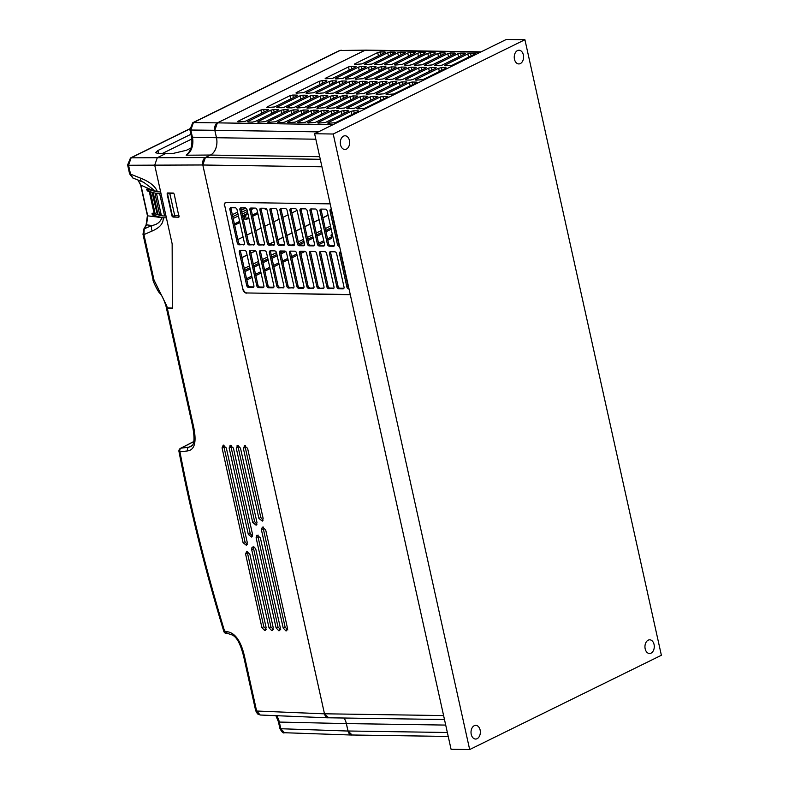 <?xml version="1.0" encoding="UTF-8"?>
<svg xmlns="http://www.w3.org/2000/svg" width="789" height="789" viewBox="0 0 789 789"><rect width="100%" height="100%" fill="white"/><g stroke="black" fill="none" stroke-linecap="round" stroke-linejoin="round"><path stroke-width="1.18" d="M524.922 39.726L661.379 655.264L469.672 749.55L451.071 749.274L314.614 133.736L506.321 39.45L524.922 39.726L333.214 134.022L469.672 749.55M471.24 734.391A6.845 4.675 90.9 0 0 475.58 739.046A6.845 4.675 90.9 0 0 480.126 730.012A6.845 4.675 90.9 0 0 475.787 725.357A6.845 4.675 90.9 0 0 471.24 734.391M645.175 648.844A6.845 4.675 90.9 0 0 649.515 653.499A6.845 4.675 90.9 0 0 654.061 644.465A6.845 4.675 90.9 0 0 649.722 639.81A6.845 4.675 90.9 0 0 645.175 648.844M340.532 144.811A6.845 4.675 90.9 0 0 344.872 149.476A6.845 4.675 90.9 0 0 349.419 140.442A6.845 4.675 90.9 0 0 345.079 135.777A6.845 4.675 90.9 0 0 340.532 144.811M514.467 59.264A6.845 4.675 90.9 0 0 518.807 63.929A6.845 4.675 90.9 0 0 523.354 54.895A6.845 4.675 90.9 0 0 519.014 50.23A6.845 4.675 90.9 0 0 514.467 59.264M333.214 134.022L314.614 133.736M448.231 736.443L351.736 734.993A5.868 4.004 -89.1 0 1 348.018 730.999L346.371 723.582A13.699 9.34 90.9 0 0 343.994 718.02M444.483 719.529L328.214 717.783A5.868 4.004 -89.1 0 1 324.486 713.789L202.822 165A5.868 4.004 -89.1 0 1 205.406 157.563L210.476 155.068A13.699 9.34 90.9 0 0 216.492 137.72L214.845 130.303A5.868 4.004 -89.1 0 1 217.419 122.867L364.696 50.437A5.868 4.004 -89.1 0 1 366.017 50.121L339.99 50.496L193.413 122.581A2.939 2.032 -116.2 0 0 192.753 122.729A2.939 2.032 -116.2 0 0 192.743 122.739L189.902 129.721A2.939 0.71 -12.5 0 0 190.82 130.017L193.413 122.581L217.389 122.857L364.715 50.397L366.461 50.131M338.639 243.84L337.426 244.432L330.029 211.067A1.953 1.351 -116.2 0 1 330.601 209.332A1.953 1.351 -116.2 0 1 331.055 209.233L331.35 209.233A1.953 1.351 -116.2 0 0 331.242 210.476L338.629 243.85A1.953 1.351 -116.2 0 0 339.309 245.123M348.087 286.486L346.884 287.078L339.487 253.703A1.953 1.351 -116.2 0 1 340.049 251.977A1.953 1.351 -116.2 0 1 340.503 251.878L340.809 251.878A1.953 1.351 -116.2 0 0 340.69 253.111L348.077 286.486A1.953 1.351 -116.2 0 0 348.758 287.758M231.177 207.734A1.953 1.351 -116.2 0 0 231.088 208.967L238.475 242.341A1.953 1.351 -116.2 0 0 240.329 244.215M244.225 244.482L239.126 244.807L244.343 244.284M250.646 250.527A1.953 1.351 -116.2 0 0 250.557 251.76M257.954 285.135L256.75 285.726L249.354 252.352L250.547 251.77L257.944 285.135A1.953 1.351 -116.2 0 0 259.798 287.009L263.812 287.078M241.197 207.882A1.953 1.351 -116.2 0 0 241.099 209.115L248.496 242.499M254.236 244.629L249.137 244.955A1.953 1.351 -116.2 0 1 247.292 243.081L248.505 242.489A1.953 1.351 -116.2 0 0 250.34 244.363M249.137 244.955L254.354 244.432M260.666 250.675A1.953 1.351 -116.2 0 0 260.567 251.908M267.974 285.283L266.761 285.874L259.364 252.5L260.567 251.918L267.964 285.293A1.953 1.351 -116.2 0 0 269.808 287.157L273.822 287.226M251.208 208.03A1.953 1.351 -116.2 0 0 251.119 209.272L258.506 242.647M264.256 244.777L259.157 245.113A1.953 1.351 -116.2 0 1 257.313 243.239L258.516 242.637A1.953 1.351 -116.2 0 0 260.36 244.521L264.374 244.58M270.676 250.823A1.953 1.351 -116.2 0 0 270.588 252.066L277.975 285.44A1.953 1.351 -116.2 0 0 279.829 287.304M283.715 287.571L278.625 287.906L283.843 287.374M261.228 208.188A1.953 1.351 -116.2 0 0 261.129 209.42L268.526 242.795M274.266 244.925L269.167 245.261A1.953 1.351 -116.2 0 1 267.323 243.387L268.536 242.795A1.953 1.351 -116.2 0 0 270.371 244.669L274.385 244.728M280.697 250.981A1.953 1.351 -116.2 0 0 280.598 252.214L287.995 285.588A1.953 1.351 -116.2 0 0 289.839 287.462M293.735 287.719L288.636 288.054L293.853 287.521M271.238 208.335A1.953 1.351 -116.2 0 0 271.15 209.568M284.277 245.073L279.178 245.409L280.381 244.817A1.953 1.351 -116.2 0 1 278.547 242.943L277.343 243.535L269.946 210.16L271.14 209.578L278.537 242.943M280.381 244.817L284.395 244.886M290.707 251.129A1.953 1.351 -116.2 0 0 290.618 252.362L298.005 285.736A1.953 1.351 -116.2 0 0 299.859 287.61L303.864 287.679M281.259 208.483A1.953 1.351 -116.2 0 0 281.16 209.716M288.557 243.091L287.354 243.683L279.957 210.318L281.15 209.726L288.557 243.101A1.953 1.351 -116.2 0 0 290.401 244.965L294.415 245.034M300.727 251.277A1.953 1.351 -116.2 0 0 300.629 252.51L308.026 285.884A1.953 1.351 -116.2 0 0 309.87 287.758M313.766 288.024L308.667 288.35L313.884 287.827M291.269 208.631A1.953 1.351 -116.2 0 0 291.18 209.874L298.567 243.249A1.953 1.351 -116.2 0 0 300.422 245.123L304.426 245.182M310.738 251.425A1.953 1.351 -116.2 0 0 310.649 252.667M319.89 287.906A1.953 1.351 -116.2 0 1 318.046 286.032L316.843 286.624L309.436 253.259L310.639 252.667L318.036 286.042M323.776 288.172L318.677 288.508L323.894 287.975M301.29 208.789A1.953 1.351 -116.2 0 0 301.191 210.022L308.578 243.397A1.953 1.351 -116.2 0 0 310.432 245.271L314.446 245.33M320.758 251.583A1.953 1.351 -116.2 0 0 320.659 252.815M333.796 288.32L328.697 288.656L329.891 288.064A1.953 1.351 -116.2 0 1 328.056 286.19L326.853 286.782L319.456 253.407L320.65 252.815L328.046 286.19M329.891 288.064L333.915 288.123M311.3 208.937A1.953 1.351 -116.2 0 0 311.211 210.17L318.598 243.545A1.953 1.351 -116.2 0 0 320.452 245.418L324.457 245.487M330.769 251.73A1.953 1.351 -116.2 0 0 330.68 252.963L338.067 286.338A1.953 1.351 -116.2 0 0 339.921 288.212L343.925 288.281M321.31 209.085A1.953 1.351 -116.2 0 0 321.222 210.318L328.609 243.702A1.953 1.351 -116.2 0 0 330.463 245.566L334.477 245.635M240.635 250.379A1.953 1.351 -116.2 0 0 240.546 251.612L247.933 284.987A1.953 1.351 -116.2 0 0 249.778 286.861L253.792 286.92M346.884 287.078A1.953 1.351 -116.2 0 0 348.728 288.952M337.426 244.432A1.953 1.351 -116.2 0 0 339.27 246.316M224.766 205.791L242.884 289.405L224.766 205.791A3.915 2.702 63.8 0 1 225.713 202.428M350.306 294.711L246.947 292.966A3.915 2.702 63.8 0 1 243.268 289.218M246.947 292.966L350.257 294.524M343.807 288.468L342.998 288.873A1.953 1.351 -116.2 0 0 343.452 288.774A1.953 1.351 -116.2 0 0 344.024 287.038L336.627 253.663A1.953 1.351 -116.2 0 0 334.783 251.79L330.492 251.721A1.953 1.351 -116.2 0 0 330.039 251.819A1.953 1.351 -116.2 0 0 329.467 253.555L330.67 252.963M342.998 288.873L338.708 288.804L339.911 288.212M338.077 286.338L336.873 286.93A1.953 1.351 -116.2 0 0 338.708 288.804M336.873 286.93L329.467 253.555M324.338 245.675L323.529 246.079A1.953 1.351 -116.2 0 0 323.983 245.981A1.953 1.351 -116.2 0 0 324.555 244.245L317.158 210.87A1.953 1.351 -116.2 0 0 315.314 208.996L311.024 208.927A1.953 1.351 -116.2 0 0 310.57 209.026A1.953 1.351 -116.2 0 0 309.998 210.762L311.201 210.18M323.529 246.079L319.239 246.01L320.442 245.418M318.608 243.545L317.405 244.136A1.953 1.351 -116.2 0 0 319.239 246.01M317.405 244.136L309.998 210.762M332.988 288.715A1.953 1.351 -116.2 0 0 333.441 288.616A1.953 1.351 -116.2 0 0 334.003 286.89L326.607 253.516A1.953 1.351 -116.2 0 0 324.762 251.642L320.472 251.573A1.953 1.351 -116.2 0 0 320.018 251.671A1.953 1.351 -116.2 0 0 319.456 253.407M326.853 286.782A1.953 1.351 -116.2 0 0 328.697 288.656M314.328 245.527L313.519 245.921A1.953 1.351 -116.2 0 0 313.973 245.823A1.953 1.351 -116.2 0 0 314.535 244.097L307.138 210.722A1.953 1.351 -116.2 0 0 305.294 208.848L301.003 208.779A1.953 1.351 -116.2 0 0 300.55 208.878A1.953 1.351 -116.2 0 0 299.988 210.614L301.181 210.022M313.519 245.921L309.229 245.862L310.422 245.271M308.588 243.397L307.385 243.988A1.953 1.351 -116.2 0 0 309.229 245.862M307.385 243.988L299.988 210.614M322.977 288.567A1.953 1.351 -116.2 0 0 323.421 288.468A1.953 1.351 -116.2 0 0 323.993 286.732L316.596 253.368A1.953 1.351 -116.2 0 0 314.752 251.484L310.462 251.425A1.953 1.351 -116.2 0 0 310.008 251.523A1.953 1.351 -116.2 0 0 309.436 253.259M316.843 286.624A1.953 1.351 -116.2 0 0 318.677 288.508M304.307 245.379L303.509 245.773A1.953 1.351 -116.2 0 0 303.952 245.675A1.953 1.351 -116.2 0 0 304.524 243.939L297.128 210.574A1.953 1.351 -116.2 0 0 295.283 208.69L290.993 208.631A1.953 1.351 -116.2 0 0 290.539 208.73A1.953 1.351 -116.2 0 0 289.967 210.466L291.171 209.874M303.509 245.773L299.209 245.714L300.412 245.123M298.577 243.239L297.374 243.831A1.953 1.351 -116.2 0 0 299.209 245.714M297.374 243.831L289.967 210.466M312.957 288.419A1.953 1.351 -116.2 0 0 313.411 288.32A1.953 1.351 -116.2 0 0 313.973 286.585L306.576 253.21A1.953 1.351 -116.2 0 0 304.741 251.336L300.441 251.277A1.953 1.351 -116.2 0 0 299.998 251.375A1.953 1.351 -116.2 0 0 299.425 253.101L300.619 252.519M308.026 285.884L306.822 286.476A1.953 1.351 -116.2 0 0 308.667 288.35M306.822 286.476L299.425 253.101M294.297 245.231L293.488 245.626A1.953 1.351 -116.2 0 0 293.942 245.527A1.953 1.351 -116.2 0 0 294.504 243.791L287.107 210.416A1.953 1.351 -116.2 0 0 285.273 208.543L280.973 208.483A1.953 1.351 -116.2 0 0 280.529 208.582A1.953 1.351 -116.2 0 0 279.957 210.318M293.488 245.626L289.198 245.557L290.391 244.975M287.354 243.683A1.953 1.351 -116.2 0 0 289.198 245.557M303.745 287.867L302.946 288.271A1.953 1.351 -116.2 0 0 303.4 288.172A1.953 1.351 -116.2 0 0 303.962 286.437L296.565 253.062A1.953 1.351 -116.2 0 0 294.721 251.188L290.431 251.119A1.953 1.351 -116.2 0 0 289.977 251.218A1.953 1.351 -116.2 0 0 289.415 252.953L290.608 252.362M302.946 288.271L298.646 288.202L299.85 287.61M298.015 285.736L296.812 286.328A1.953 1.351 -116.2 0 0 298.646 288.202M296.812 286.328L289.415 252.953M283.478 245.478A1.953 1.351 -116.2 0 0 283.932 245.379A1.953 1.351 -116.2 0 0 284.494 243.643L277.097 210.268A1.953 1.351 -116.2 0 0 275.253 208.395L270.962 208.326A1.953 1.351 -116.2 0 0 270.509 208.424A1.953 1.351 -116.2 0 0 269.946 210.16M277.343 243.535A1.953 1.351 -116.2 0 0 279.178 245.409M292.926 288.113A1.953 1.351 -116.2 0 0 293.38 288.015A1.953 1.351 -116.2 0 0 293.952 286.289L286.545 252.914A1.953 1.351 -116.2 0 0 284.711 251.04L280.411 250.971A1.953 1.351 -116.2 0 0 279.967 251.07A1.953 1.351 -116.2 0 0 279.395 252.805L280.588 252.214M288.005 285.588L286.792 286.18A1.953 1.351 -116.2 0 0 288.636 288.054M286.792 286.18L279.395 252.805M273.458 245.32A1.953 1.351 -116.2 0 0 273.911 245.221A1.953 1.351 -116.2 0 0 274.483 243.495L267.077 210.121A1.953 1.351 -116.2 0 0 265.242 208.247L260.942 208.178A1.953 1.351 -116.2 0 0 260.498 208.276A1.953 1.351 -116.2 0 0 259.926 210.012L261.12 209.42M267.323 243.387L259.926 210.012M282.916 287.965A1.953 1.351 -116.2 0 0 283.369 287.867A1.953 1.351 -116.2 0 0 283.932 286.131L276.535 252.766A1.953 1.351 -116.2 0 0 274.69 250.882L270.4 250.823A1.953 1.351 -116.2 0 0 269.946 250.922A1.953 1.351 -116.2 0 0 269.384 252.658L270.578 252.066M277.984 285.431L276.781 286.022A1.953 1.351 -116.2 0 0 278.625 287.906M276.781 286.022L269.384 252.658M263.447 245.172A1.953 1.351 -116.2 0 0 263.901 245.073A1.953 1.351 -116.2 0 0 264.463 243.337L257.066 209.973A1.953 1.351 -116.2 0 0 255.222 208.089L250.932 208.03A1.953 1.351 -116.2 0 0 250.478 208.128A1.953 1.351 -116.2 0 0 249.916 209.864L251.109 209.272M257.313 243.239L249.916 209.864M273.704 287.423L272.895 287.817A1.953 1.351 -116.2 0 0 273.349 287.719A1.953 1.351 -116.2 0 0 273.921 285.983L266.514 252.608A1.953 1.351 -116.2 0 0 264.68 250.734L260.39 250.675A1.953 1.351 -116.2 0 0 259.936 250.774A1.953 1.351 -116.2 0 0 259.364 252.5M272.895 287.817L268.605 287.748L269.799 287.166M266.761 285.874A1.953 1.351 -116.2 0 0 268.605 287.748M253.427 245.024A1.953 1.351 -116.2 0 0 253.88 244.925A1.953 1.351 -116.2 0 0 254.452 243.19L247.056 209.815A1.953 1.351 -116.2 0 0 245.211 207.941L240.921 207.882A1.953 1.351 -116.2 0 0 240.467 207.98A1.953 1.351 -116.2 0 0 239.895 209.716L241.099 209.124M247.292 243.081L239.895 209.716M263.694 287.265L262.885 287.669A1.953 1.351 -116.2 0 0 263.339 287.571A1.953 1.351 -116.2 0 0 263.901 285.835L256.504 252.46A1.953 1.351 -116.2 0 0 254.66 250.586L250.369 250.517A1.953 1.351 -116.2 0 0 249.916 250.616A1.953 1.351 -116.2 0 0 249.354 252.352M262.885 287.669L258.595 287.6L259.788 287.009M256.75 285.726A1.953 1.351 -116.2 0 0 258.595 287.6M243.416 244.876A1.953 1.351 -116.2 0 0 243.87 244.777A1.953 1.351 -116.2 0 0 244.432 243.042L237.035 209.667A1.953 1.351 -116.2 0 0 235.191 207.793L230.901 207.724A1.953 1.351 -116.2 0 0 230.447 207.823A1.953 1.351 -116.2 0 0 229.885 209.558L231.078 208.977M238.485 242.341L237.282 242.933A1.953 1.351 -116.2 0 0 239.126 244.807M237.282 242.933L229.885 209.558M253.673 287.117L252.865 287.512A1.953 1.351 -116.2 0 0 253.318 287.413A1.953 1.351 -116.2 0 0 253.89 285.687L246.493 252.312A1.953 1.351 -116.2 0 0 244.649 250.438L240.359 250.369A1.953 1.351 -116.2 0 0 239.905 250.468A1.953 1.351 -116.2 0 0 239.333 252.204L240.537 251.612M252.865 287.512L248.574 287.452L249.778 286.861M247.943 284.987L246.73 285.579A1.953 1.351 -116.2 0 0 248.574 287.452M246.73 285.579L239.333 252.204M334.358 245.833L333.55 246.227A1.953 1.351 -116.2 0 0 334.003 246.129A1.953 1.351 -116.2 0 0 334.566 244.393L327.169 211.018A1.953 1.351 -116.2 0 0 325.324 209.144L321.034 209.085A1.953 1.351 -116.2 0 0 320.581 209.184A1.953 1.351 -116.2 0 0 320.018 210.91L321.212 210.328M333.55 246.227L329.26 246.158L330.453 245.576M328.618 243.693L327.415 244.284A1.953 1.351 -116.2 0 0 329.26 246.158M327.415 244.284L320.018 210.91M330.157 203.868L226.423 202.309A3.915 2.702 -116.2 0 0 225.526 202.507A3.915 2.702 -116.2 0 0 224.392 205.978M242.884 289.405A3.915 2.702 -116.2 0 0 246.562 293.153M357.378 108.241L356.894 108.685L357.535 108.882L357.378 108.241L380.229 96.998L380.959 100.262M383.513 99.01L382.931 96.396L380.229 96.998M382.931 96.396L387.221 96.455L387.369 97.116M357.535 108.882L364.528 108.34L387.379 97.106L387.863 96.662L387.221 96.455M386.718 94.522L386.58 93.871L409.432 82.638L410.152 85.902M412.706 84.65L412.134 82.036L409.432 82.638M412.134 82.036L416.424 82.095L416.572 82.746L417.065 82.293L416.424 82.095M386.58 93.871L386.097 94.315L386.738 94.522L393.731 93.98L416.582 82.746M415.921 80.162L415.773 79.511L438.635 68.278L439.355 71.543M441.909 70.29L441.327 67.667L438.635 68.278M441.327 67.667L445.627 67.736L445.765 68.387L446.268 67.933L445.627 67.736M415.773 79.511L415.3 79.955L415.941 80.162L422.934 79.62L445.785 68.377M444.976 65.152L444.503 65.595L445.144 65.793L444.976 65.152L467.828 53.908L468.558 57.183M471.112 55.92L470.53 53.307L467.828 53.908M470.53 53.307L474.82 53.376L474.968 54.027M445.144 65.793L452.136 65.26L474.988 54.017L475.461 53.573L474.82 53.376M318.164 122.453L317.681 122.897L318.322 123.094L318.164 122.453L341.016 111.21L341.736 114.474M344.29 113.221L343.718 110.608L341.016 111.21M343.718 110.608L348.008 110.667L348.146 111.328M318.322 123.094L325.315 122.551L348.166 111.318L348.649 110.874L348.008 110.667M347.357 108.083L346.884 108.527L347.525 108.734L347.357 108.083L370.219 96.85L370.938 100.114M373.493 98.862L372.911 96.248L370.219 96.85M372.911 96.248L377.211 96.307L377.349 96.958M347.525 108.734L354.517 108.192L377.369 96.958L377.852 96.505L377.211 96.307M376.708 94.374L376.56 93.723L399.412 82.48L400.141 85.754M402.696 84.502L402.114 81.878L399.412 82.48M402.114 81.878L406.404 81.948L406.552 82.598M376.56 93.723L376.087 94.167L376.728 94.374L383.72 93.832L406.572 82.589L407.045 82.145L406.404 81.948M405.911 80.005L405.763 79.364L428.614 68.12L429.344 71.395M431.899 70.132L431.317 67.519L428.614 68.12M431.317 67.519L435.607 67.588L435.755 68.239L436.248 67.785L435.607 67.588M405.763 79.364L405.28 79.807L405.921 80.005L410.221 80.074L412.913 79.472L435.765 68.229M435.104 65.645L434.966 65.004L457.817 53.76L458.537 57.035M461.101 55.772L460.52 53.159L457.817 53.76M460.52 53.159L464.81 53.218L464.958 53.879M434.966 65.004L434.483 65.448L435.124 65.645L439.414 65.714L442.116 65.112L464.968 53.869L465.451 53.425L464.81 53.218M308.144 122.295L307.671 122.739L308.312 122.946L308.144 122.295L330.995 111.062L331.725 114.326M334.28 113.074L333.698 110.46L330.995 111.062M333.698 110.46L337.988 110.519L338.136 111.17L338.629 110.716L337.988 110.519M308.312 122.946L315.304 122.403L338.156 111.17M337.347 107.935L336.864 108.379L337.505 108.586L337.347 107.935L360.198 96.692L360.928 99.966M363.482 98.704L362.901 96.09L360.198 96.692M362.901 96.09L367.191 96.159L367.339 96.81L367.832 96.357L367.191 96.159M337.505 108.586L344.497 108.044L367.349 96.8M366.55 93.575L366.066 94.019L366.707 94.216L366.55 93.575L389.401 82.332L390.121 85.606M392.675 84.344L392.103 81.731L389.401 82.332M392.103 81.731L396.394 81.8L396.542 82.45M366.707 94.216L373.7 93.684L396.551 82.441L397.035 81.997L396.394 81.8M395.891 79.857L395.753 79.216L418.604 67.972L419.324 71.247M421.878 69.984L421.296 67.371L418.604 67.972M421.296 67.371L425.596 67.43L425.735 68.091M395.753 79.216L395.269 79.659L395.91 79.857L400.201 79.926L402.903 79.324L425.754 68.081L426.238 67.637L425.596 67.43M425.093 65.497L424.946 64.846L447.797 53.613L448.527 56.877M451.081 55.624L450.499 53.011L447.797 53.613M450.499 53.011L454.789 53.07L454.937 53.731M424.946 64.846L424.472 65.3L425.113 65.497L432.106 64.954L454.957 53.721L455.431 53.277L454.789 53.07M298.134 122.147L297.65 122.591L298.291 122.798L298.134 122.147L320.985 110.904L321.705 114.178M324.259 112.916L323.687 110.302L320.985 110.904M323.687 110.302L327.977 110.371L328.125 111.022L328.618 110.568L327.977 110.371M298.291 122.798L305.284 122.256L328.135 111.012M327.336 107.787L326.853 108.231L327.494 108.428L327.336 107.787L350.188 96.544L350.908 99.818M353.462 98.556L352.88 95.942L350.188 96.544M352.88 95.942L357.18 96.011L357.318 96.662L357.821 96.209L357.18 96.011M327.494 108.428L334.487 107.896L357.338 96.652M356.529 93.427L356.056 93.871L356.697 94.069L356.529 93.427L379.381 82.184L380.111 85.449M382.665 84.196L382.083 81.583L379.381 82.184M382.083 81.583L386.373 81.642L386.521 82.303M356.697 94.069L363.69 93.536L386.541 82.293L387.014 81.849L386.373 81.642M385.732 79.058L385.249 79.511L385.89 79.709L385.732 79.058L408.584 67.824L409.313 71.089M411.868 69.836L411.286 67.223L408.584 67.824M411.286 67.223L415.576 67.282L415.724 67.933M385.89 79.709L392.883 79.166L415.744 67.933L416.217 67.489L415.576 67.282M415.073 65.349L414.935 64.698L437.787 53.465L438.516 56.729M441.071 55.477L440.489 52.853L437.787 53.465M440.489 52.853L444.779 52.922L444.927 53.573L445.42 53.119L444.779 52.922M414.935 64.698L414.452 65.142L415.093 65.349L422.085 64.806L444.937 53.563M288.113 121.999L287.64 122.443L288.281 122.64L288.113 121.999L310.965 110.756L311.694 114.03M314.249 112.768L313.667 110.154L310.965 110.756M313.667 110.154L317.957 110.223L318.105 110.874L318.598 110.421L317.957 110.223M288.281 122.64L295.273 122.108L318.125 110.864M317.316 107.639L316.833 108.083L317.474 108.28L317.316 107.639L340.167 96.396L340.897 99.661M343.452 98.408L342.87 95.794L340.167 96.396M342.87 95.794L347.16 95.854L347.308 96.514L347.801 96.061L347.16 95.854M317.474 108.28L324.466 107.738L347.328 96.505M346.519 93.27L346.036 93.723L346.677 93.921L346.519 93.27L369.37 82.036L370.09 85.301M372.655 84.048L372.073 81.435L369.37 82.036M372.073 81.435L376.363 81.494L376.511 82.145L377.004 81.701L376.363 81.494M346.677 93.921L353.669 93.378L376.521 82.145M375.722 78.91L375.239 79.354L375.88 79.561L375.722 78.91L398.573 67.676L399.293 70.941M401.848 69.688L401.276 67.065L398.573 67.676M401.276 67.065L405.566 67.134L405.704 67.785M375.88 79.561L382.872 79.018L405.724 67.775L406.207 67.331L405.566 67.134M405.063 65.191L404.915 64.55L427.776 53.307L428.496 56.581M431.05 55.319L430.469 52.705L427.776 53.307M430.469 52.705L434.769 52.774L434.907 53.425M404.915 64.55L404.441 64.994L405.082 65.191L409.373 65.26L412.075 64.659L434.926 53.415L435.41 52.971L434.769 52.774M278.241 122.492L278.103 121.851L300.954 110.608L301.674 113.872M304.238 112.62L303.657 110.006L300.954 110.608M303.657 110.006L307.947 110.065L308.095 110.726L308.588 110.273L307.947 110.065M278.103 121.851L277.62 122.295L278.261 122.492L282.551 122.561L285.253 121.95L308.104 110.716M307.306 107.482L306.822 107.925L307.463 108.132L307.306 107.482L330.157 96.248L330.877 99.513M333.431 98.26L332.859 95.647L330.157 96.248M332.859 95.647L337.15 95.706L337.288 96.357L337.791 95.903L337.15 95.706M307.463 108.132L314.456 107.59L337.307 96.357M336.499 93.122L336.025 93.566L336.666 93.773L336.499 93.122L359.36 81.888L360.08 85.153M362.634 83.9L362.052 81.277L359.36 81.888M362.052 81.277L366.352 81.346L366.49 81.997L366.984 81.543L366.352 81.346M336.666 93.773L343.659 93.23L366.51 81.987M365.702 78.762L365.228 79.206L365.869 79.403L365.702 78.762L388.553 67.519L389.283 70.793M391.837 69.531L391.255 66.917L388.553 67.519M391.255 66.917L395.545 66.986L395.693 67.637M365.869 79.403L372.862 78.87L395.713 67.627L396.186 67.183L395.545 66.986M394.904 64.402L394.421 64.846L395.062 65.043L394.904 64.402L417.756 53.159L418.486 56.433M421.04 55.171L420.458 52.557L417.756 53.159M420.458 52.557L424.748 52.616L424.896 53.277M395.062 65.043L402.055 64.511L424.906 53.267L425.389 52.824L424.748 52.616M268.23 122.344L268.082 121.693L290.944 110.46L291.664 113.724M294.218 112.472L293.636 109.858L290.944 110.46M293.636 109.858L297.936 109.918L298.074 110.568L298.567 110.115L297.936 109.918M268.082 121.693L267.609 122.137L268.25 122.344L275.243 121.802L298.094 110.568M297.285 107.334L296.812 107.777L297.443 107.985L297.285 107.334L320.137 96.09L320.867 99.365M323.421 98.112L322.839 95.489L320.137 96.09M322.839 95.489L327.129 95.558L327.277 96.209L327.77 95.755L327.129 95.558M297.443 107.985L304.436 107.442L327.297 96.199M326.488 92.974L326.005 93.418L326.646 93.615L326.488 92.974L349.34 81.731L350.069 85.005M352.624 83.742L352.042 81.129L349.34 81.731M352.042 81.129L356.332 81.198L356.48 81.849L356.973 81.395L356.332 81.198M326.646 93.615L333.639 93.082L356.49 81.839M355.691 78.614L355.208 79.058L355.849 79.255L355.691 78.614L378.542 67.371L379.262 70.645M381.817 69.383L381.245 66.769L378.542 67.371M381.245 66.769L385.535 66.828L385.683 67.489M355.849 79.255L362.841 78.722L385.693 67.479L386.176 67.035L385.535 66.828M384.894 64.244L384.411 64.698L385.052 64.895L384.894 64.244L407.745 53.011L408.465 56.275M411.02 55.023L410.438 52.409L407.745 53.011M410.438 52.409L414.738 52.468L414.876 53.129M385.052 64.895L392.044 64.353L414.896 53.119L415.379 52.676L414.738 52.468M258.21 122.196L258.072 121.545L280.923 110.302L281.653 113.577M284.208 112.314L283.626 109.701L280.923 110.302M283.626 109.701L287.916 109.77L288.064 110.421L288.557 109.967L287.916 109.77M258.072 121.545L257.589 121.989L258.23 122.196L265.222 121.654L288.074 110.411M287.413 107.827L287.275 107.186L310.126 95.942L310.846 99.217M313.401 97.954L312.829 95.341L310.126 95.942M312.829 95.341L317.119 95.41L317.267 96.061L317.76 95.607L317.119 95.41M287.275 107.186L286.792 107.629L287.433 107.827L291.723 107.896L294.425 107.294L317.277 96.051M316.468 92.826L315.994 93.27L316.636 93.467L316.468 92.826L339.329 81.583L340.049 84.847M342.604 83.595L342.022 80.981L339.329 81.583M342.022 80.981L346.322 81.04L346.46 81.701L346.963 81.247L346.322 81.04M316.636 93.467L323.628 92.934L346.479 81.691M345.671 78.456L345.197 78.91L345.838 79.107L345.671 78.456L368.522 67.223L369.252 70.487M371.806 69.235L371.224 66.621L368.522 67.223M371.224 66.621L375.515 66.68L375.663 67.341M345.838 79.107L352.831 78.565L375.682 67.331L376.156 66.887L375.515 66.68M374.874 64.096L374.39 64.54L375.031 64.747L374.874 64.096L397.725 52.863L398.455 56.127M401.009 54.875L400.427 52.252L397.725 52.863M400.427 52.252L404.718 52.321L404.865 52.971M375.031 64.747L382.024 64.205L404.885 52.962L405.359 52.518L404.718 52.321M248.2 122.039L248.052 121.398L270.913 110.154L271.633 113.429M274.187 112.166L273.605 109.553L270.913 110.154M273.605 109.553L277.906 109.622L278.044 110.273M248.052 121.398L247.578 121.841L248.219 122.039L252.51 122.108L255.212 121.506L278.063 110.263L278.547 109.819L277.906 109.622M277.403 107.679L277.255 107.038L300.106 95.794L300.836 99.059M303.39 97.806L302.808 95.193L300.106 95.794M302.808 95.193L307.099 95.252L307.246 95.913L307.74 95.459L307.099 95.252M277.255 107.038L276.781 107.482L277.422 107.679L281.712 107.748L284.415 107.146L307.266 95.903M306.457 92.668L305.974 93.122L306.615 93.319L306.457 92.668L329.309 81.435L330.039 84.699M332.593 83.447L332.011 80.833L329.309 81.435M332.011 80.833L336.301 80.892L336.449 81.543L336.942 81.099L336.301 80.892M306.615 93.319L313.608 92.777L336.469 81.543M335.66 78.308L335.177 78.752L335.818 78.959L335.66 78.308L358.512 67.075L359.232 70.339M361.796 69.087L361.214 66.463L358.512 67.075M361.214 66.463L365.504 66.532L365.652 67.183L366.145 66.73L365.504 66.532M335.818 78.959L342.811 78.417L365.662 67.173M364.863 63.948L364.38 64.392L365.021 64.59L364.863 63.948L387.715 52.705L388.435 55.98M390.989 54.717L390.417 52.104L387.715 52.705M390.417 52.104L394.707 52.173L394.845 52.824L395.348 52.37L394.707 52.173M365.021 64.59L372.013 64.057L394.865 52.814M238.041 121.25L237.558 121.693L238.199 121.891L238.041 121.25L260.893 110.006L261.623 113.271M264.177 112.018L263.595 109.405L260.893 110.006M263.595 109.405L267.885 109.464L268.033 110.125M238.199 121.891L245.192 121.348L268.043 110.115L268.526 109.671L267.885 109.464M267.382 107.531L267.244 106.88L290.096 95.647L290.816 98.911M293.38 97.658L292.798 95.045L290.096 95.647M292.798 95.045L297.088 95.104L297.236 95.755L297.729 95.311L297.088 95.104M267.244 106.88L266.761 107.324L267.402 107.531L274.394 106.988L297.246 95.755M296.585 93.171L296.447 92.52L319.298 81.287L320.018 84.551M322.573 83.299L322.001 80.675L319.298 81.287M322.001 80.675L326.291 80.744L326.429 81.395M296.447 92.52L295.964 92.964L296.605 93.171L303.597 92.629L326.449 81.385L326.932 80.942L326.291 80.744M325.64 78.16L325.167 78.604L325.808 78.801L325.64 78.16L348.501 66.917L349.221 70.191M351.776 68.929L351.194 66.315L348.501 66.917M351.194 66.315L355.494 66.384L355.632 67.035L356.125 66.582L355.494 66.384M325.808 78.801L332.8 78.269L355.652 67.026M354.843 63.801L354.369 64.244L355.001 64.442L354.843 63.801L377.694 52.557L378.424 55.832M380.979 54.569L380.397 51.956L377.694 52.557M380.397 51.956L384.687 52.025L384.835 52.676L385.328 52.222L384.687 52.025M355.001 64.442L361.993 63.909L384.854 52.666M328.175 122.601L327.691 123.045L328.332 123.242L328.175 122.601L351.026 111.357L351.756 114.632M354.31 113.369L353.728 110.756L351.026 111.357M353.728 110.756L358.019 110.825L358.167 111.476M328.332 123.242L335.325 122.709L358.186 111.466L358.66 111.022L358.019 110.825M166.469 307.828A2.939 0.71 167.5 0 0 166.41 308.035A2.939 0.71 167.5 0 0 167.347 308.341L172.337 308.43L172.15 243.811L154.713 165.148L202.803 164.97L324.486 713.838L256.622 711.017L260.242 715.012L257.5 713.897L255.685 710.721M328.727 717.793L324.486 713.838M276.554 715.682A15.277 10.415 -89.1 0 1 279.336 722.063L346.341 723.602A13.65 9.31 90.9 0 0 343.955 718.02M346.341 723.602L347.998 731.038L280.815 728.73A2.939 0.71 167.5 0 1 279.888 728.425C281.831 732.153 283.369 733.583 284.484 732.725L280.815 728.73L279.336 722.063A2.939 0.71 167.5 0 1 278.409 721.757L275.884 715.653M352.16 735.003L347.998 731.038M214.815 130.293L216.462 137.73L192.408 137.178L190.82 130.017L214.815 130.293L217.389 122.857M189.902 129.721L191.49 136.882C192.674 144.357 191.254 150.127 187.23 154.2L186.165 155.216L210.476 155.029A13.65 9.31 90.9 0 0 216.462 137.73L315.827 139.209M210.476 155.029L205.377 157.534L320.275 159.289M202.803 164.97L205.377 157.534L157.287 157.721L165.808 153.52L172.929 153.47L186.391 150.295L190.987 148.036M187.565 450.913A2.939 2.081 82.9 0 1 188.65 447.215L181.016 448.172A2.939 2.13 -117.2 0 0 180.513 448.33A2.939 2.939 0 0 0 178.985 451.574C190.672 511.765 205.633 571.749 223.859 631.545A2.939 2.939 0 0 0 226.394 633.459A2.939 1.982 94.4 0 1 224.687 631.466C206.54 571.907 191.619 512.041 179.931 451.87L187.565 450.913C194.834 449.927 196.806 441.702 193.492 426.247A2.939 0.71 167.5 0 1 192.546 425.952C196.461 446.604 191.244 445.746 190.79 446.594L188.65 447.215L192.2 445.469M244.61 656.842C240.99 640.826 234.935 632.403 226.423 631.585A2.939 1.982 94.4 0 0 228.11 633.587L232.725 635.165C234.175 636.358 239.057 637.995 243.673 656.537A2.939 0.71 -12.5 0 0 244.61 656.842L256.622 711.017A2.939 0.71 167.5 0 1 255.675 710.711L243.673 656.537M247.243 544.499L244.975 541.747L243.071 542.684L246.464 545.377L247.332 542.763L226.305 447.925L222.942 445.223M243.071 542.684L222.044 447.846L223.948 446.909L224.037 445.174M223.563 445.104L222.044 447.846M261.918 627.679L245.576 553.977L247.48 553.04L263.822 626.742L261.918 627.679L264.66 630.5L266.169 627.758L249.837 554.065L246.464 551.363M264.66 630.5L265.321 630.362M246.73 551.274L245.576 553.977M253.594 548.72L270.913 626.88L269.01 627.817L271.761 630.638L273.27 627.896L255.942 549.746C254.847 547.083 253.506 546.363 251.938 547.605L251.691 549.657L253.594 548.72L253.841 546.669M271.761 630.638L272.422 630.5M269.01 627.817L251.691 549.657M252.51 547.073L251.938 547.605M252.48 536.244L250.212 533.492L248.308 534.429L229.145 447.974L231.049 447.038L231.128 445.312M248.308 534.429L251.701 537.122L252.569 534.508L233.406 448.053L230.033 445.351M230.654 445.233L229.145 447.974M256.918 524.34L254.64 521.588L252.736 522.525L236.246 448.113L238.15 447.176L238.229 445.44M252.736 522.525L256.129 525.218L256.997 522.604L240.497 448.191L237.755 445.371L237.094 445.509M237.755 445.371L236.246 448.113M258.013 536.786L278.014 627.018L276.111 627.955L278.852 630.776L280.371 628.034L260.37 537.802L256.928 535.139L256.109 537.723L258.013 536.786L258.092 535.05M278.852 630.776L279.523 630.638M276.111 627.955L256.109 537.723M263.062 520.207L260.794 517.466L258.891 518.403L243.337 448.251L245.241 447.314L245.33 445.578M258.891 518.403L262.283 521.095L263.151 518.481L247.598 448.33L244.235 445.627M244.856 445.509L243.337 448.251M283.212 628.083L261.406 529.744L263.309 528.808L285.115 627.147L283.212 628.083L285.953 630.904L287.472 628.162L265.666 529.833L262.273 527.141M285.953 630.904L286.614 630.766M262.342 527.111L261.406 529.744M179.014 216.965L174.182 194.005L173.264 193.058L167.584 192.96L167.081 193.867L168.826 193.009A0.976 0.681 -116.2 0 1 168.826 192.98M172.397 215.93L172.929 217.054L178.61 217.162L179.113 216.255M172.012 216.117L167.081 193.867L167.584 192.96M189.764 128.804L130.481 157.968A2.939 2.022 63.8 0 1 131.122 157.82L128.558 165.256L154.713 165.148L157.287 157.721L154.713 165.148L160.64 191.905L157.445 191.835C155.423 186.362 149.762 181.776 140.452 178.107A5.868 3.412 111.8 0 0 142.119 181.687A5.868 3.412 111.8 0 0 142.267 181.736L143.894 182.427M247.006 209.647L241.779 212.221M238.012 214.075L232.785 216.64M254.374 208.079L251.188 209.647M247.421 211.501L242.193 214.075M238.426 215.93L233.189 218.494M245.764 208.079L241.345 210.259M237.578 212.113L232.341 214.687M224.707 631.476A2.939 2.13 -117.9 0 1 224.52 631.062L226.423 631.585M266.603 209.075L265.252 209.391L264.996 208.237M242.844 217.014L245.547 215.693L246.365 219.401L244.935 219.381L244.255 216.324M244.265 268.447L249.502 265.873M253.269 264.019L258.496 261.445M262.264 259.601L267.501 257.027M271.268 255.172L276.495 252.598M291.95 244.994L294.494 243.742M298.262 241.888L303.499 239.314M307.266 237.459L312.503 234.885M316.271 233.041L321.498 230.467M325.265 228.613L330.502 226.039M239.629 221.384L234.402 223.958M247.815 213.247L242.578 215.821M257.628 212.527L252.401 215.101M332.366 234.441L330.976 235.122L331.39 236.976A1.953 1.351 63.8 0 1 330.818 238.712L327.829 240.181M178.127 215.446L178.935 215.456M174.497 216.166A0.976 0.681 -116.2 0 0 174.685 216.196L172.929 217.054M234.668 225.151L239.895 222.577M245.547 215.693L247.815 213.257M248.634 216.965L246.365 219.401L248.9 218.149M252.667 216.304L257.895 213.73M180.513 448.33L193.788 441.554M223.948 446.909L244.975 541.747M247.48 553.04L247.559 551.314M266.564 629.563L263.822 626.742M273.665 629.701L270.913 626.88M250.212 533.492L231.049 447.038M254.64 521.588L238.15 447.176M280.766 629.839L278.014 627.018M260.794 517.466L245.241 447.314M263.309 528.808L263.398 527.082M287.857 629.967L285.115 627.147M159.999 214.815L161.242 214.924L156.646 194.232L155.985 193.394L155.689 194.015L156.054 193.374A19.567 4.704 167.5 0 0 159.674 193.729L161.055 193.759L165.986 215.999L164.605 215.979A19.567 4.704 167.5 0 1 161.045 215.634M178.896 215.269L172.446 216.127L167.515 193.877L173.531 193.118M160.986 215.614L161.242 214.924L161.163 215.565M159.881 215.328L158.195 214.845M155.897 193.335A19.567 4.704 167.5 0 1 155.482 193.226L153.214 192.585L158.007 214.795M157.07 214.529L155.384 214.056M153.066 192.546L152.879 193.226L153.066 192.546L150.403 191.796L155.196 214.006M154.259 213.74L152.218 213.168L152.632 215.022L154.614 214.036M165.424 215.989L166.015 216.156M163.195 217.794L147.721 215.831L146.547 224.865L151.952 225.457A5.868 4.28 66.3 0 0 152.178 230.999C159.93 227.646 163.599 223.248 163.195 217.794L166.39 217.853L172.15 243.811L172.337 308.065L167.268 307.966A2.939 0.71 167.5 0 1 166.331 307.671L165.917 305.816A2.939 0.71 -12.5 0 0 166.854 306.112L154.003 280.026A2.939 0.71 167.5 0 1 153.066 279.72C152.169 279.73 158.086 292.098 159.753 293.192C161.765 295.096 163.816 299.307 165.917 305.816M160.512 217.241L152.632 215.022M152.218 213.168L151.952 213.957M138.026 180.05L140.925 185.188L147.721 215.831A2.939 0.71 167.5 0 1 147.405 215.604L140.61 184.961A2.939 0.71 -12.5 0 0 140.925 185.188L154.752 191.283L146.872 189.064L147.287 190.918L149.535 189.814M146.872 189.064L146.606 189.853M150.255 191.757L150.068 192.427L150.255 191.757L147.287 190.918M152.178 230.999L143.933 234.609L144.219 228.859A2.939 1.371 -149.8 0 0 143.716 229.204L142.996 234.313A2.939 0.71 -12.5 0 0 143.933 234.609L154.003 280.026M141.99 181.628L132.799 177.959L129.593 173.846L127.621 164.95A2.939 0.71 -12.5 0 0 127.621 164.95A2.939 0.71 -12.5 0 0 128.558 165.256L130.53 174.142A2.939 0.71 167.5 0 1 129.593 173.846M132.947 178.018L130.53 174.142L140.452 178.107M154.752 191.283L156.173 191.688L143.914 182.437L132.779 177.959M157.445 191.835L156.173 191.688M158.599 153.579L157.918 150.512L190.908 134.288M157.918 150.512L155.512 152.691L158.688 153.579L165.808 153.52L157.287 157.721L131.122 157.82L189.774 128.972M191.835 138.972L162.189 153.549M167.515 193.877L168.708 193.068M153.036 192.615L153.747 193.473L153.017 192.615M150.226 191.826L150.936 192.674L150.206 191.826M155.255 214.006L155.522 213.365L155.334 214.046M157.189 214.026L152.356 193.561L153.747 193.473L153.125 192.615M152.997 192.585L152.879 193.226M158.066 214.805L158.333 214.164L158.145 214.835M161.084 215.614L159.753 215.042L155.167 194.35L156.646 194.232L155.985 193.394M149.792 192.546L150.936 192.674L150.314 191.816M150.186 191.796L150.068 192.427M174.852 216.166L169.921 193.926M143.716 229.214L146.044 225.22A2.939 1.371 30.2 0 1 146.547 224.865L144.219 228.859L151.952 225.457C157.011 224.707 160.335 222.094 161.923 217.646M339.487 253.703L340.68 253.121M330.029 211.067L331.232 210.476M321.942 166.785L202.822 165M324.486 713.789L443.605 715.574M210.476 155.068L319.703 156.705M318.44 131.862L214.845 130.303M217.419 122.867L333.185 124.603M480.462 52.173L364.696 50.437M346.371 723.582L445.706 725.081M348.018 730.999L447.353 732.498M269.167 245.261L270.361 244.669M259.157 245.113L260.35 244.521M167.347 308.341L193.492 426.247M191.49 136.882A2.939 0.71 -12.5 0 0 192.408 137.178A14.232 9.705 -89.1 0 1 186.165 155.216M364.715 50.397L339.99 50.496A2.939 2.032 -116.2 0 0 339.329 50.644L192.753 122.729M193.769 441.653A1258.583 209.332 163.1 0 0 181.016 448.172A2.939 2.081 82.9 0 0 179.931 451.87L179.616 450.953M328.106 215.249L322.879 217.823M319.111 219.677L313.874 222.251M310.107 224.106L304.879 226.67M301.102 228.524L295.875 231.098M292.108 232.952L286.871 235.526M283.103 237.381L277.876 239.955M274.108 241.809L269.305 244.166M255.557 250.932L250.872 253.23M247.105 255.084L241.878 257.658M244.679 270.302L249.906 267.727M253.673 265.873L258.91 263.299M262.678 261.445L267.905 258.881M271.672 257.027L276.909 254.452M280.677 252.598L283.872 251.02M298.725 243.722L303.913 241.168M307.68 239.314L312.908 236.739M316.675 234.895L321.912 232.321M325.679 230.467L330.907 227.893M246.543 278.704L251.77 276.14M255.537 274.286L260.774 271.712M264.542 269.858L269.769 267.284M273.536 265.429L278.773 262.855M282.541 261.001L287.768 258.427M291.545 256.573L296.772 253.999M300.579 252.135L302.266 251.297M318.539 243.298L323.776 240.724M327.543 238.87L331.39 236.976M166.854 306.112L167.268 307.966M297.078 210.387L291.851 212.961M288.084 214.815L282.856 217.389M279.089 219.243L273.852 221.817M270.085 223.662L264.848 226.236M261.08 228.09L255.853 230.664M252.085 232.518L246.849 235.092M243.081 236.947L237.854 239.521M158.234 214.835L156.942 214.253L158.333 214.164M159.674 193.729L164.605 215.979M154.378 213.237L155.522 213.365M481.103 51.857L366.017 50.121M339.329 50.644L341.252 50.19M351.647 735.032L284.474 732.725M279.888 728.425L278.409 721.757M260.242 715.012L328.116 717.832M226.394 633.459L228.139 633.587M331.202 229.204L325.965 231.779M322.198 233.633L316.971 236.207M313.203 238.051L307.966 240.625M304.199 242.479L299.534 244.777M285.786 251.543L280.963 253.91M277.195 255.764L271.968 258.338M268.201 260.192L262.964 262.767M259.196 264.611L253.969 267.185M250.202 269.039L244.965 271.613M328.086 215.141L322.849 217.705M319.081 219.559L313.854 222.133M310.077 223.987L304.85 226.561M301.082 228.415L295.845 230.99M292.078 232.844L286.851 235.418M283.083 237.272L277.846 239.846M274.079 241.7L269.217 244.087M255.449 250.863L250.853 253.121M247.075 254.975L241.848 257.549M324.062 242.036L319.032 244.511M305.057 251.385L300.836 253.456M297.058 255.311L291.831 257.885M288.064 259.739L282.827 262.313M279.059 264.167L273.832 266.741M270.065 268.595L264.828 271.169M261.06 273.024L255.833 275.598M252.066 277.452L246.829 280.016M166.41 308.035L192.546 425.952M330.995 235.201L332.376 234.511M142.996 234.313L153.066 279.72M130.481 157.968L127.621 164.95M140.61 184.961L137.947 180.02M152.356 193.561L152.938 192.565M155.167 194.35L155.749 193.354M155.423 214.046L154.131 213.454L149.545 192.763L150.127 191.766M146.044 225.22L147.405 215.604"/></g></svg>
